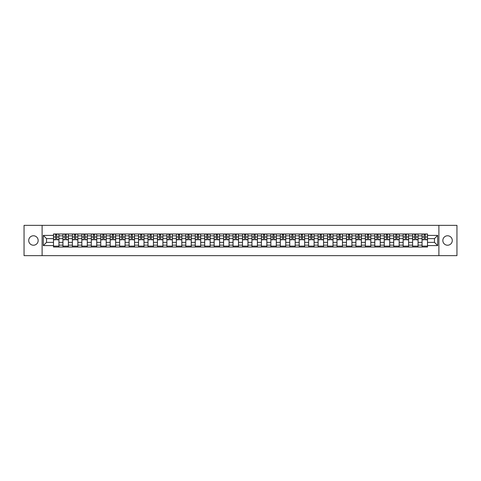<?xml version="1.0" encoding="UTF-8"?>
<svg xmlns="http://www.w3.org/2000/svg" width="481" height="481" viewBox="0 0 481 481"><rect width="100%" height="100%" fill="white"/><g stroke="black" fill="none" stroke-linecap="round" stroke-linejoin="round"><path stroke-width="0.72" d="M447.558 235.774A4.726 4.726 0 0 0 442.833 240.5A4.726 4.726 0 0 0 447.558 245.226A4.726 4.726 0 0 0 452.284 240.5A4.726 4.726 0 0 0 447.558 235.774M33.442 235.774A4.726 4.726 0 0 0 28.716 240.5A4.726 4.726 0 0 0 33.442 245.226A4.726 4.726 0 0 0 38.167 240.5A4.726 4.726 0 0 0 33.442 235.774M438.894 255.645L456.95 255.645L456.95 225.355L24.05 225.355L24.05 255.645L438.894 255.645L438.894 225.355M62.945 247.012L62.945 235.834L58.947 235.834L58.947 247.012M58.947 235.834L58.947 233.988M62.945 235.834L62.945 233.988M68.392 233.988L68.392 247.012M72.391 247.012L72.391 233.988M77.844 233.988L77.844 247.012M81.842 247.012L81.842 233.988M87.295 233.988L87.295 247.012M91.294 247.012L91.294 233.988M96.747 233.988L96.747 247.012M100.745 247.012L100.745 233.988M106.193 233.988L106.193 247.012M110.191 247.012L110.191 233.988M115.644 233.988L115.644 247.012M119.643 247.012L119.643 233.988M125.096 233.988L125.096 247.012M129.094 247.012L129.094 233.988M134.548 233.988L134.548 247.012M138.546 247.012L138.546 233.988M143.999 233.988L143.999 247.012M147.998 247.012L147.998 233.988M153.445 233.988L153.445 247.012M157.443 247.012L157.443 233.988M162.897 233.988L162.897 247.012M166.895 247.012L166.895 233.988M172.348 233.988L172.348 247.012M176.347 247.012L176.347 233.988M181.8 233.988L181.8 247.012M185.798 247.012L185.798 233.988M191.252 233.988L191.252 247.012M195.25 247.012L195.25 233.988M200.697 233.988L200.697 247.012M204.696 247.012L204.696 233.988M210.149 233.988L210.149 247.012M214.147 247.012L214.147 233.988M219.601 233.988L219.601 247.012M223.599 247.012L223.599 233.988M229.052 233.988L229.052 247.012M233.051 247.012L233.051 233.988M238.504 233.988L238.504 247.012M242.496 247.012L242.496 233.988M247.949 233.988L247.949 247.012M251.948 247.012L251.948 233.988M257.401 233.988L257.401 247.012M261.399 247.012L261.399 233.988M266.853 233.988L266.853 247.012M270.851 247.012L270.851 233.988M276.304 233.988L276.304 247.012M280.303 247.012L280.303 233.988M285.75 233.988L285.75 247.012M289.748 247.012L289.748 233.988M295.202 233.988L295.202 247.012M299.2 247.012L299.2 233.988M304.653 233.988L304.653 247.012M308.652 247.012L308.652 233.988M314.105 233.988L314.105 247.012M318.103 247.012L318.103 233.988M323.557 233.988L323.557 247.012M327.555 247.012L327.555 233.988M333.002 233.988L333.002 247.012M337.001 247.012L337.001 233.988M342.454 233.988L342.454 247.012M346.452 247.012L346.452 233.988M351.906 233.988L351.906 247.012M355.904 247.012L355.904 233.988M361.357 233.988L361.357 247.012M365.356 247.012L365.356 233.988M370.809 233.988L370.809 247.012M374.807 247.012L374.807 233.988M380.255 233.988L380.255 247.012M384.253 247.012L384.253 233.988M389.706 233.988L389.706 247.012M393.705 247.012L393.705 233.988M399.158 233.988L399.158 247.012M403.156 247.012L403.156 233.988M408.609 233.988L408.609 247.012M412.608 247.012L412.608 233.988M418.055 233.988L418.055 247.012M422.053 247.012L422.053 233.988M422.053 242.376L418.055 242.376M412.608 242.376L408.609 242.376M403.156 242.376L399.158 242.376M393.705 242.376L389.706 242.376M384.253 242.376L380.255 242.376M374.807 242.376L370.809 242.376M365.356 242.376L361.357 242.376M355.904 242.376L351.906 242.376M346.452 242.376L342.454 242.376M337.001 242.376L333.002 242.376M327.555 242.376L323.557 242.376M318.103 242.376L314.105 242.376M308.652 242.376L304.653 242.376M299.2 242.376L295.202 242.376M289.748 242.376L285.75 242.376M280.303 242.376L276.304 242.376M270.851 242.376L266.853 242.376M261.399 242.376L257.401 242.376M251.948 242.376L247.949 242.376M242.496 242.376L238.504 242.376M233.051 242.376L229.052 242.376M223.599 242.376L219.601 242.376M214.147 242.376L210.149 242.376M204.696 242.376L200.697 242.376M195.25 242.376L191.252 242.376M185.798 242.376L181.8 242.376M176.347 242.376L172.348 242.376M166.895 242.376L162.897 242.376M157.443 242.376L153.445 242.376M147.998 242.376L143.999 242.376M138.546 242.376L134.548 242.376M129.094 242.376L125.096 242.376M119.643 242.376L115.644 242.376M110.191 242.376L106.193 242.376M100.745 242.376L96.747 242.376M91.294 242.376L87.295 242.376M81.842 242.376L77.844 242.376M72.391 242.376L68.392 242.376M62.945 242.376L58.947 242.376M422.053 238.624L418.055 238.624M412.608 238.624L408.609 238.624M403.156 238.624L399.158 238.624M393.705 238.624L389.706 238.624M384.253 238.624L380.255 238.624M374.807 238.624L370.809 238.624M365.356 238.624L361.357 238.624M355.904 238.624L351.906 238.624M346.452 238.624L342.454 238.624M337.001 238.624L333.002 238.624M327.555 238.624L323.557 238.624M318.103 238.624L314.105 238.624M308.652 238.624L304.653 238.624M299.2 238.624L295.202 238.624M289.748 238.624L285.75 238.624M280.303 238.624L276.304 238.624M270.851 238.624L266.853 238.624M261.399 238.624L257.401 238.624M251.948 238.624L247.949 238.624M242.496 238.624L238.504 238.624M233.051 238.624L229.052 238.624M223.599 238.624L219.601 238.624M214.147 238.624L210.149 238.624M204.696 238.624L200.697 238.624M195.25 238.624L191.252 238.624M185.798 238.624L181.8 238.624M176.347 238.624L172.348 238.624M166.895 238.624L162.897 238.624M157.443 238.624L153.445 238.624M147.998 238.624L143.999 238.624M138.546 238.624L134.548 238.624M129.094 238.624L125.096 238.624M119.643 238.624L115.644 238.624M110.191 238.624L106.193 238.624M100.745 238.624L96.747 238.624M91.294 238.624L87.295 238.624M81.842 238.624L77.844 238.624M72.391 238.624L68.392 238.624M62.945 238.624L58.947 238.624M46.525 242.376L53.493 242.376L53.493 238.624L46.525 238.624L46.525 242.376L43.314 245.587L43.314 235.413L53.493 235.413L53.493 238.624M427.507 238.624L427.507 242.376L434.475 242.376L434.475 238.624L427.507 238.624L427.507 233.988L53.493 233.988L53.493 235.413M427.507 235.413L437.686 235.413L437.686 245.587L427.507 245.587L427.507 242.376M53.493 242.376L53.493 247.012L427.507 247.012L427.507 245.587M53.493 245.587L43.314 245.587M42.106 255.645L42.106 225.355M58.947 246.104L53.493 246.104M55.7 234.896L56.734 234.896M68.392 246.104L62.945 246.104M65.151 234.896L66.186 234.896M77.844 246.104L72.391 246.104M74.603 234.896L75.631 234.896M87.295 246.104L81.842 246.104M84.055 234.896L85.083 234.896M96.747 246.104L91.294 246.104M93.506 234.896L94.535 234.896M106.193 246.104L100.745 246.104M102.952 234.896L103.986 234.896M115.644 246.104L110.191 246.104M112.404 234.896L113.432 234.896M125.096 246.104L119.643 246.104M121.855 234.896L122.883 234.896M134.548 246.104L129.094 246.104M131.307 234.896L132.335 234.896M143.999 246.104L138.546 246.104M140.759 234.896L141.787 234.896M153.445 246.104L147.998 246.104M150.204 234.896L151.238 234.896M162.897 246.104L157.443 246.104M159.656 234.896L160.684 234.896M172.348 246.104L166.895 246.104M169.108 234.896L170.136 234.896M181.8 246.104L176.347 246.104M178.559 234.896L179.587 234.896M191.252 246.104L185.798 246.104M188.011 234.896L189.039 234.896M200.697 246.104L195.25 246.104M197.457 234.896L198.491 234.896M210.149 246.104L204.696 246.104M206.908 234.896L207.936 234.896M219.601 246.104L214.147 246.104M216.36 234.896L217.388 234.896M229.052 246.104L223.599 246.104M225.811 234.896L226.84 234.896M238.504 246.104L233.051 246.104M235.257 234.896L236.291 234.896M247.949 246.104L242.496 246.104M244.709 234.896L245.743 234.896M257.401 246.104L251.948 246.104M254.16 234.896L255.189 234.896M266.853 246.104L261.399 246.104M263.612 234.896L264.64 234.896M276.304 246.104L270.851 246.104M273.064 234.896L274.092 234.896M285.75 246.104L280.303 246.104M282.509 234.896L283.543 234.896M295.202 246.104L289.748 246.104M291.961 234.896L292.989 234.896M304.653 246.104L299.2 246.104M301.413 234.896L302.441 234.896M314.105 246.104L308.652 246.104M310.864 234.896L311.892 234.896M323.557 246.104L318.103 246.104M320.316 234.896L321.344 234.896M333.002 246.104L327.555 246.104M329.762 234.896L330.796 234.896M342.454 246.104L337.001 246.104M339.213 234.896L340.241 234.896M351.906 246.104L346.452 246.104M348.665 234.896L349.693 234.896M361.357 246.104L355.904 246.104M358.117 234.896L359.145 234.896M370.809 246.104L365.356 246.104M367.568 234.896L368.596 234.896M380.255 246.104L374.807 246.104M377.014 234.896L378.048 234.896M389.706 246.104L384.253 246.104M386.465 234.896L387.494 234.896M399.158 246.104L393.705 246.104M395.917 234.896L396.945 234.896M408.609 246.104L403.156 246.104M405.369 234.896L406.397 234.896M418.055 246.104L412.608 246.104M414.814 234.896L415.849 234.896M427.507 246.104L422.053 246.104M424.266 234.896L425.3 234.896M43.314 235.413L46.525 238.624M434.475 242.376L437.686 245.587M434.475 238.624L437.686 235.413M56.734 239.803L56.734 234.049L58.91 234.049L58.91 239.803L56.734 239.803M55.7 234.836L56.734 234.836M56.914 234.049L53.523 234.049L53.523 239.803L55.7 239.803L55.519 234.049M66.186 239.803L66.186 234.049L68.362 234.049L68.362 239.803L66.186 239.803M65.151 234.836L66.186 234.836M66.366 234.049L62.975 234.049L62.975 239.803L65.151 239.803L64.971 234.049M75.631 239.803L75.631 234.049L77.814 234.049L77.814 239.803L75.631 239.803M74.603 234.836L75.631 234.836M75.818 234.049L72.421 234.049L72.421 239.803L74.603 239.803L74.423 234.049M85.083 239.803L85.083 234.049L87.265 234.049L87.265 239.803L85.083 239.803M84.055 234.836L85.083 234.836M85.263 234.049L81.872 234.049L81.872 239.803L84.055 239.803L83.874 234.049M94.535 239.803L94.535 234.049L96.717 234.049L96.717 239.803L94.535 239.803M93.506 234.836L94.535 234.836M94.715 234.049L91.324 234.049L91.324 239.803L93.506 239.803L93.32 234.049M103.986 239.803L103.986 234.049L106.163 234.049L106.163 239.803L103.986 239.803M102.952 234.836L103.986 234.836M104.167 234.049L100.776 234.049L100.776 239.803L102.952 239.803L102.772 234.049M113.432 239.803L113.432 234.049L115.614 234.049L115.614 239.803L113.432 239.803M112.404 234.836L113.432 234.836M113.618 234.049L110.221 234.049L110.221 239.803L112.404 239.803L112.223 234.049M122.883 239.803L122.883 234.049L125.066 234.049L125.066 239.803L122.883 239.803M121.855 234.836L122.883 234.836M123.07 234.049L119.673 234.049L119.673 239.803L121.855 239.803L121.675 234.049M132.335 239.803L132.335 234.049L134.518 234.049L134.518 239.803L132.335 239.803M131.307 234.836L132.335 234.836M132.516 234.049L129.124 234.049L129.124 239.803L131.307 239.803L131.127 234.049M141.787 239.803L141.787 234.049L143.969 234.049L143.969 239.803L141.787 239.803M140.759 234.836L141.787 234.836M141.967 234.049L138.576 234.049L138.576 239.803L140.759 239.803L140.572 234.049M151.238 239.803L151.238 234.049L153.415 234.049L153.415 239.803L151.238 239.803M150.204 234.836L151.238 234.836M151.419 234.049L148.028 234.049L148.028 239.803L150.204 239.803L150.024 234.049M160.684 239.803L160.684 234.049L162.867 234.049L162.867 239.803L160.684 239.803M159.656 234.836L160.684 234.836M160.87 234.049L157.473 234.049L157.473 239.803L159.656 239.803L159.476 234.049M170.136 239.803L170.136 234.049L172.318 234.049L172.318 239.803L170.136 239.803M169.108 234.836L170.136 234.836M170.316 234.049L166.925 234.049L166.925 239.803L169.108 239.803L168.927 234.049M179.587 239.803L179.587 234.049L181.77 234.049L181.77 239.803L179.587 239.803M178.559 234.836L179.587 234.836M179.768 234.049L176.377 234.049L176.377 239.803L178.559 239.803L178.379 234.049M189.039 239.803L189.039 234.049L191.222 234.049L191.222 239.803L189.039 239.803M188.011 234.836L189.039 234.836M189.219 234.049L185.828 234.049L185.828 239.803L188.011 239.803L187.824 234.049M198.491 239.803L198.491 234.049L200.667 234.049L200.667 239.803L198.491 239.803M197.457 234.836L198.491 234.836M198.671 234.049L195.28 234.049L195.28 239.803L197.457 239.803L197.276 234.049M207.936 239.803L207.936 234.049L210.119 234.049L210.119 239.803L207.936 239.803M206.908 234.836L207.936 234.836M208.123 234.049L204.726 234.049L204.726 239.803L206.908 239.803L206.728 234.049M217.388 239.803L217.388 234.049L219.57 234.049L219.57 239.803L217.388 239.803M216.36 234.836L217.388 234.836M217.568 234.049L214.177 234.049L214.177 239.803L216.36 239.803L216.179 234.049M226.84 239.803L226.84 234.049L229.022 234.049L229.022 239.803L226.84 239.803M225.811 234.836L226.84 234.836M227.02 234.049L223.629 234.049L223.629 239.803L225.811 239.803L225.625 234.049M236.291 239.803L236.291 234.049L238.468 234.049L238.468 239.803L236.291 239.803M235.257 234.836L236.291 234.836M236.472 234.049L233.081 234.049L233.081 239.803L235.257 239.803L235.077 234.049M245.743 239.803L245.743 234.049L247.919 234.049L247.919 239.803L245.743 239.803M244.709 234.836L245.743 234.836M245.923 234.049L242.532 234.049L242.532 239.803L244.709 239.803L244.528 234.049M255.189 239.803L255.189 234.049L257.371 234.049L257.371 239.803L255.189 239.803M254.16 234.836L255.189 234.836M255.375 234.049L251.978 234.049L251.978 239.803L254.16 239.803L253.98 234.049M264.64 239.803L264.64 234.049L266.823 234.049L266.823 239.803L264.64 239.803M263.612 234.836L264.64 234.836M264.821 234.049L261.43 234.049L261.43 239.803L263.612 239.803L263.432 234.049M274.092 239.803L274.092 234.049L276.274 234.049L276.274 239.803L274.092 239.803M273.064 234.836L274.092 234.836M274.272 234.049L270.881 234.049L270.881 239.803L273.064 239.803L272.877 234.049M283.543 239.803L283.543 234.049L285.72 234.049L285.72 239.803L283.543 239.803M282.509 234.836L283.543 234.836M283.724 234.049L280.333 234.049L280.333 239.803L282.509 239.803L282.329 234.049M292.989 239.803L292.989 234.049L295.172 234.049L295.172 239.803L292.989 239.803M291.961 234.836L292.989 234.836M293.176 234.049L289.778 234.049L289.778 239.803L291.961 239.803L291.781 234.049M302.441 239.803L302.441 234.049L304.623 234.049L304.623 239.803L302.441 239.803M301.413 234.836L302.441 234.836M302.621 234.049L299.23 234.049L299.23 239.803L301.413 239.803L301.232 234.049M311.892 239.803L311.892 234.049L314.075 234.049L314.075 239.803L311.892 239.803M310.864 234.836L311.892 234.836M312.073 234.049L308.682 234.049L308.682 239.803L310.864 239.803L310.684 234.049M321.344 239.803L321.344 234.049L323.527 234.049L323.527 239.803L321.344 239.803M320.316 234.836L321.344 234.836M321.524 234.049L318.133 234.049L318.133 239.803L320.316 239.803L320.13 234.049M330.796 239.803L330.796 234.049L332.972 234.049L332.972 239.803L330.796 239.803M329.762 234.836L330.796 234.836M330.976 234.049L327.585 234.049L327.585 239.803L329.762 239.803L329.581 234.049M340.241 239.803L340.241 234.049L342.424 234.049L342.424 239.803L340.241 239.803M339.213 234.836L340.241 234.836M340.428 234.049L337.031 234.049L337.031 239.803L339.213 239.803L339.033 234.049M349.693 239.803L349.693 234.049L351.876 234.049L351.876 239.803L349.693 239.803M348.665 234.836L349.693 234.836M349.873 234.049L346.482 234.049L346.482 239.803L348.665 239.803L348.484 234.049M359.145 239.803L359.145 234.049L361.327 234.049L361.327 239.803L359.145 239.803M358.117 234.836L359.145 234.836M359.325 234.049L355.934 234.049L355.934 239.803L358.117 239.803L357.93 234.049M368.596 239.803L368.596 234.049L370.779 234.049L370.779 239.803L368.596 239.803M367.568 234.836L368.596 234.836M368.777 234.049L365.386 234.049L365.386 239.803L367.568 239.803L367.382 234.049M378.048 239.803L378.048 234.049L380.224 234.049L380.224 239.803L378.048 239.803M377.014 234.836L378.048 234.836M378.228 234.049L374.837 234.049L374.837 239.803L377.014 239.803L376.833 234.049M387.494 239.803L387.494 234.049L389.676 234.049L389.676 239.803L387.494 239.803M386.465 234.836L387.494 234.836M387.68 234.049L384.283 234.049L384.283 239.803L386.465 239.803L386.285 234.049M396.945 239.803L396.945 234.049L399.128 234.049L399.128 239.803L396.945 239.803M395.917 234.836L396.945 234.836M397.126 234.049L393.735 234.049L393.735 239.803L395.917 239.803L395.737 234.049M406.397 239.803L406.397 234.049L408.579 234.049L408.579 239.803L406.397 239.803M405.369 234.836L406.397 234.836M406.577 234.049L403.186 234.049L403.186 239.803L405.369 239.803L405.182 234.049M415.849 239.803L415.849 234.049L418.025 234.049L418.025 239.803L415.849 239.803M414.814 234.836L415.849 234.836M416.029 234.049L412.638 234.049L412.638 239.803L414.814 239.803L414.634 234.049M425.3 239.803L425.3 234.049L427.477 234.049L427.477 239.803L425.3 239.803M424.266 234.836L425.3 234.836M425.481 234.049L422.09 234.049L422.09 239.803L424.266 239.803L424.086 234.049M412.608 235.834L408.609 235.834M403.156 235.834L399.158 235.834M393.705 235.834L389.706 235.834M384.253 235.834L380.255 235.834M374.807 235.834L370.809 235.834M365.356 235.834L361.357 235.834M355.904 235.834L351.906 235.834M346.452 235.834L342.454 235.834M337.001 235.834L333.002 235.834M327.555 235.834L323.557 235.834M318.103 235.834L314.105 235.834M308.652 235.834L304.653 235.834M299.2 235.834L295.202 235.834M289.748 235.834L285.75 235.834M280.303 235.834L276.304 235.834M270.851 235.834L266.853 235.834M261.399 235.834L257.401 235.834M251.948 235.834L247.949 235.834M242.496 235.834L238.504 235.834M233.051 235.834L229.052 235.834M223.599 235.834L219.601 235.834M214.147 235.834L210.149 235.834M204.696 235.834L200.697 235.834M195.25 235.834L191.252 235.834M185.798 235.834L181.8 235.834M176.347 235.834L172.348 235.834M166.895 235.834L162.897 235.834M157.443 235.834L153.445 235.834M147.998 235.834L143.999 235.834M138.546 235.834L134.548 235.834M129.094 235.834L125.096 235.834M119.643 235.834L115.644 235.834M110.191 235.834L106.193 235.834M100.745 235.834L96.747 235.834M91.294 235.834L87.295 235.834M81.842 235.834L77.844 235.834M72.391 235.834L68.392 235.834M422.053 235.834L418.055 235.834M412.608 245.166L408.609 245.166M403.156 245.166L399.158 245.166M393.705 245.166L389.706 245.166M384.253 245.166L380.255 245.166M374.807 245.166L370.809 245.166M365.356 245.166L361.357 245.166M355.904 245.166L351.906 245.166M346.452 245.166L342.454 245.166M337.001 245.166L333.002 245.166M327.555 245.166L323.557 245.166M318.103 245.166L314.105 245.166M308.652 245.166L304.653 245.166M299.2 245.166L295.202 245.166M289.748 245.166L285.75 245.166M280.303 245.166L276.304 245.166M270.851 245.166L266.853 245.166M261.399 245.166L257.401 245.166M251.948 245.166L247.949 245.166M242.496 245.166L238.504 245.166M233.051 245.166L229.052 245.166M223.599 245.166L219.601 245.166M214.147 245.166L210.149 245.166M204.696 245.166L200.697 245.166M195.25 245.166L191.252 245.166M185.798 245.166L181.8 245.166M176.347 245.166L172.348 245.166M166.895 245.166L162.897 245.166M157.443 245.166L153.445 245.166M147.998 245.166L143.999 245.166M138.546 245.166L134.548 245.166M129.094 245.166L125.096 245.166M119.643 245.166L115.644 245.166M110.191 245.166L106.193 245.166M100.745 245.166L96.747 245.166M91.294 245.166L87.295 245.166M81.842 245.166L77.844 245.166M72.391 245.166L68.392 245.166M62.945 245.166L58.947 245.166M422.053 245.166L418.055 245.166M56.734 239.592L58.91 239.592M56.734 236.989L58.91 236.989M53.523 239.592L55.7 239.592M53.523 236.989L55.7 236.989M66.186 239.592L68.362 239.592M66.186 236.989L68.362 236.989M62.975 239.592L65.151 239.592M62.975 236.989L65.151 236.989M75.631 239.592L77.814 239.592M75.631 236.989L77.814 236.989M72.421 239.592L74.603 239.592M72.421 236.989L74.603 236.989M85.083 239.592L87.265 239.592M85.083 236.989L87.265 236.989M81.872 239.592L84.055 239.592M81.872 236.989L84.055 236.989M94.535 239.592L96.717 239.592M94.535 236.989L96.717 236.989M91.324 239.592L93.506 239.592M91.324 236.989L93.506 236.989M103.986 239.592L106.163 239.592M103.986 236.989L106.163 236.989M100.776 239.592L102.952 239.592M100.776 236.989L102.952 236.989M113.432 239.592L115.614 239.592M113.432 236.989L115.614 236.989M110.221 239.592L112.404 239.592M110.221 236.989L112.404 236.989M122.883 239.592L125.066 239.592M122.883 236.989L125.066 236.989M119.673 239.592L121.855 239.592M119.673 236.989L121.855 236.989M132.335 239.592L134.518 239.592M132.335 236.989L134.518 236.989M129.124 239.592L131.307 239.592M129.124 236.989L131.307 236.989M141.787 239.592L143.969 239.592M141.787 236.989L143.969 236.989M138.576 239.592L140.759 239.592M138.576 236.989L140.759 236.989M151.238 239.592L153.415 239.592M151.238 236.989L153.415 236.989M148.028 239.592L150.204 239.592M148.028 236.989L150.204 236.989M160.684 239.592L162.867 239.592M160.684 236.989L162.867 236.989M157.473 239.592L159.656 239.592M157.473 236.989L159.656 236.989M170.136 239.592L172.318 239.592M170.136 236.989L172.318 236.989M166.925 239.592L169.108 239.592M166.925 236.989L169.108 236.989M179.587 239.592L181.77 239.592M179.587 236.989L181.77 236.989M176.377 239.592L178.559 239.592M176.377 236.989L178.559 236.989M189.039 239.592L191.222 239.592M189.039 236.989L191.222 236.989M185.828 239.592L188.011 239.592M185.828 236.989L188.011 236.989M198.491 239.592L200.667 239.592M198.491 236.989L200.667 236.989M195.28 239.592L197.457 239.592M195.28 236.989L197.457 236.989M207.936 239.592L210.119 239.592M207.936 236.989L210.119 236.989M204.726 239.592L206.908 239.592M204.726 236.989L206.908 236.989M217.388 239.592L219.57 239.592M217.388 236.989L219.57 236.989M214.177 239.592L216.36 239.592M214.177 236.989L216.36 236.989M226.84 239.592L229.022 239.592M226.84 236.989L229.022 236.989M223.629 239.592L225.811 239.592M223.629 236.989L225.811 236.989M236.291 239.592L238.468 239.592M236.291 236.989L238.468 236.989M233.081 239.592L235.257 239.592M233.081 236.989L235.257 236.989M245.743 239.592L247.919 239.592M245.743 236.989L247.919 236.989M242.532 239.592L244.709 239.592M242.532 236.989L244.709 236.989M255.189 239.592L257.371 239.592M255.189 236.989L257.371 236.989M251.978 239.592L254.16 239.592M251.978 236.989L254.16 236.989M264.64 239.592L266.823 239.592M264.64 236.989L266.823 236.989M261.43 239.592L263.612 239.592M261.43 236.989L263.612 236.989M274.092 239.592L276.274 239.592M274.092 236.989L276.274 236.989M270.881 239.592L273.064 239.592M270.881 236.989L273.064 236.989M283.543 239.592L285.72 239.592M283.543 236.989L285.72 236.989M280.333 239.592L282.509 239.592M280.333 236.989L282.509 236.989M292.989 239.592L295.172 239.592M292.989 236.989L295.172 236.989M289.778 239.592L291.961 239.592M289.778 236.989L291.961 236.989M302.441 239.592L304.623 239.592M302.441 236.989L304.623 236.989M299.23 239.592L301.413 239.592M299.23 236.989L301.413 236.989M311.892 239.592L314.075 239.592M311.892 236.989L314.075 236.989M308.682 239.592L310.864 239.592M308.682 236.989L310.864 236.989M321.344 239.592L323.527 239.592M321.344 236.989L323.527 236.989M318.133 239.592L320.316 239.592M318.133 236.989L320.316 236.989M330.796 239.592L332.972 239.592M330.796 236.989L332.972 236.989M327.585 239.592L329.762 239.592M327.585 236.989L329.762 236.989M340.241 239.592L342.424 239.592M340.241 236.989L342.424 236.989M337.031 239.592L339.213 239.592M337.031 236.989L339.213 236.989M349.693 239.592L351.876 239.592M349.693 236.989L351.876 236.989M346.482 239.592L348.665 239.592M346.482 236.989L348.665 236.989M359.145 239.592L361.327 239.592M359.145 236.989L361.327 236.989M355.934 239.592L358.117 239.592M355.934 236.989L358.117 236.989M368.596 239.592L370.779 239.592M368.596 236.989L370.779 236.989M365.386 239.592L367.568 239.592M365.386 236.989L367.568 236.989M378.048 239.592L380.224 239.592M378.048 236.989L380.224 236.989M374.837 239.592L377.014 239.592M374.837 236.989L377.014 236.989M387.494 239.592L389.676 239.592M387.494 236.989L389.676 236.989M384.283 239.592L386.465 239.592M384.283 236.989L386.465 236.989M396.945 239.592L399.128 239.592M396.945 236.989L399.128 236.989M393.735 239.592L395.917 239.592M393.735 236.989L395.917 236.989M406.397 239.592L408.579 239.592M406.397 236.989L408.579 236.989M403.186 239.592L405.369 239.592M403.186 236.989L405.369 236.989M415.849 239.592L418.025 239.592M415.849 236.989L418.025 236.989M412.638 239.592L414.814 239.592M412.638 236.989L414.814 236.989M425.3 239.592L427.477 239.592M425.3 236.989L427.477 236.989M422.09 239.592L424.266 239.592M422.09 236.989L424.266 236.989"/></g></svg>
